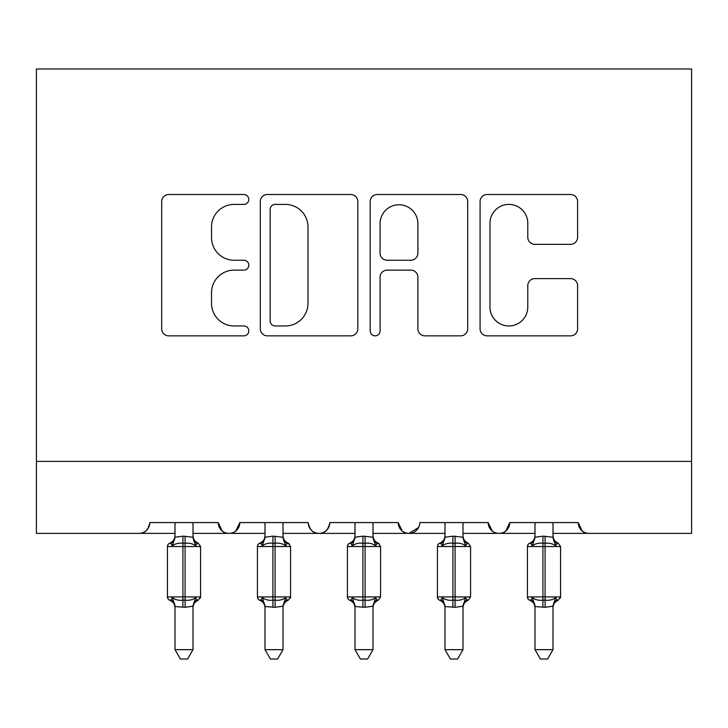 <?xml version="1.0" encoding="UTF-8"?>
<svg xmlns="http://www.w3.org/2000/svg" width="728" height="728" viewBox="0 0 728 728"><rect width="100%" height="100%" fill="white"/><g stroke="black" fill="none" stroke-linecap="round" stroke-linejoin="round"><path stroke-width="1.09" d="M248.803 199.454A4.95 4.95 0 0 0 243.853 194.503L168.769 194.503A7.071 7.071 0 0 0 161.698 201.574L161.698 328.783A7.071 7.071 0 0 0 168.769 335.854L243.853 335.854A4.95 4.95 0 0 0 248.803 330.903A4.95 4.95 0 0 0 243.853 325.962L234.143 325.962A22.614 22.614 0 0 1 211.52 303.339L211.52 292.738A22.614 22.614 0 0 1 234.143 270.124L243.853 270.124A4.95 4.95 0 0 0 248.803 265.183A4.95 4.95 0 0 0 243.853 260.233L234.143 260.233A22.614 22.614 0 0 1 211.52 237.619L211.52 227.018A22.614 22.614 0 0 1 234.143 204.404L243.853 204.404A4.95 4.95 0 0 0 248.803 199.454M570.543 244.335A7.071 7.071 0 0 0 577.604 237.264L577.604 201.574A7.071 7.071 0 0 0 570.543 194.503L487.15 194.503A7.071 7.071 0 0 0 480.08 201.574L480.08 328.783A7.071 7.071 0 0 0 487.15 335.854L570.543 335.854A7.071 7.071 0 0 0 577.604 328.783L577.604 285.676A7.071 7.071 0 0 0 570.543 278.606L534.852 278.606A7.071 7.071 0 0 0 527.782 285.676L527.782 307.052A18.901 18.901 0 0 1 508.881 325.962A18.901 18.901 0 0 1 489.971 307.052L489.971 223.305A18.901 18.901 0 0 1 508.881 204.404A18.901 18.901 0 0 1 527.782 223.305L527.782 237.264A7.071 7.071 0 0 0 534.852 244.335L570.543 244.335M36.4 461.379L691.6 461.379L691.6 68.978L36.4 68.978L36.4 533.378L139.002 533.378C144.726 533.588 148.33 529.984 149.804 522.577L218.2 522.577L222.149 530.93M357.812 201.574A7.071 7.071 0 0 0 350.75 194.503L267.358 194.503A7.071 7.071 0 0 0 260.287 201.574L260.287 328.783A7.071 7.071 0 0 0 267.358 335.854L350.75 335.854A7.071 7.071 0 0 0 357.812 328.783L357.812 201.574M377.25 194.503L460.642 194.503A7.071 7.071 0 0 1 467.713 201.574L467.713 328.783A7.071 7.071 0 0 1 460.642 335.854L424.952 335.854A7.071 7.071 0 0 1 417.89 328.783L417.89 277.195A7.071 7.071 0 0 0 410.82 270.124L387.141 270.124A7.071 7.071 0 0 0 380.08 277.195L380.08 330.903A4.95 4.95 0 0 1 375.129 335.854A4.95 4.95 0 0 1 370.188 330.903L370.188 201.574A7.071 7.071 0 0 1 377.25 194.503M193.002 533.378L229.002 533.378C223.268 533.588 219.674 529.984 218.2 522.577A10.802 10.802 0 0 0 229.002 533.378A10.802 10.802 0 0 0 239.803 522.577L308.199 522.577A10.802 10.802 0 0 0 319.001 533.378A10.802 10.802 0 0 0 329.802 522.577L398.198 522.577A10.802 10.802 0 0 0 409 533.378A10.802 10.802 0 0 0 419.801 522.577L488.197 522.577A10.802 10.802 0 0 0 498.999 533.378A10.802 10.802 0 0 0 509.8 522.577L578.196 522.577L582.145 530.93M462.999 533.378L498.999 533.378C504.731 533.588 508.326 529.984 509.8 522.577L505.851 530.93M534.998 533.378L498.999 533.378C493.275 533.588 489.671 529.984 488.197 522.577L492.146 530.93M373 533.378L409 533.378C403.276 533.588 399.672 529.984 398.198 522.577L402.147 530.93M265.001 533.378L229.002 533.378C234.725 533.588 238.329 529.984 239.803 522.577L235.854 530.93M578.196 522.577A10.802 10.802 0 0 0 588.998 533.378C583.274 533.588 579.67 529.984 578.196 522.577M691.6 461.379L691.6 533.378L552.998 533.378M139.002 533.378C144.726 533.588 148.33 529.984 149.804 522.577A10.802 10.802 0 0 1 139.002 533.378L175.002 533.378M283.001 533.378L319.001 533.378C324.724 533.588 328.328 529.984 329.802 522.577M355 533.378L319.001 533.378C313.267 533.588 309.673 529.984 308.199 522.577M444.999 533.378L409 533.378L418.627 527.463M275.129 204.404A4.95 4.95 0 0 0 270.179 209.346L270.179 321.012A4.95 4.95 0 0 0 275.129 325.962L285.376 325.962A22.614 22.614 0 0 0 307.99 303.339L307.99 227.018A22.614 22.614 0 0 0 285.376 204.404L275.129 204.404M417.89 223.66A18.901 18.901 0 0 0 398.98 204.759A18.901 18.901 0 0 0 380.08 223.66L380.08 253.162A7.071 7.071 0 0 0 387.141 260.233L410.82 260.233A7.071 7.071 0 0 0 417.89 253.162L417.89 223.66M175.002 522.577L174.993 537.228L182.919 536.163L182.919 546.519L167.44 546.519L167.44 596.924A3.604 3.604 0 0 0 169.806 600.3L170.843 599.945L172.39 597.624C175.321 599.827 178.833 600.673 182.919 600.154L185.076 600.154C189.171 600.673 192.674 599.827 195.614 597.624L197.161 599.945L198.198 600.3L200.564 596.924L200.564 546.519L198.198 543.143C194.922 541.741 193.193 539.257 193.002 535.699C193.193 539.257 194.922 541.741 198.198 543.143L197.161 543.498L195.614 545.818C192.674 543.607 189.171 542.77 185.076 543.279L182.919 543.279C178.833 542.77 175.321 543.607 172.39 545.818L170.843 543.498L169.806 543.143A3.604 3.604 0 0 0 167.44 546.519L167.44 596.924L200.564 596.924A3.604 3.604 0 0 1 200.364 598.097M172.39 597.624L174.993 606.215L175.002 649.658L193.002 649.658L193.002 606.215L185.076 607.279L175.002 606.542M175.002 536.855C175.002 535.262 175.002 535.262 175.002 536.855A7.917 7.553 180 0 1 170.843 543.498M193.002 522.577L193.002 537.228L195.614 545.818M182.919 536.163L193.002 537.228L194.139 541.759M198.198 600.3C194.922 601.701 193.193 604.185 193.002 607.734C193.193 604.185 194.922 601.701 198.198 600.3L197.161 599.945A7.917 7.553 -0 0 0 193.002 606.588M172.39 545.818L174.993 537.228M195.614 597.624L193.002 606.215M193.002 649.658L187.597 659.022L180.407 659.022L175.002 649.658M283.001 536.855A7.917 7.553 180 0 0 287.16 543.498L288.197 543.143A3.604 3.604 0 0 1 289.234 543.725M287.16 543.498L285.613 545.818C282.673 543.607 279.17 542.77 275.084 543.279L272.918 543.279C268.832 542.77 265.32 543.607 262.389 545.818L260.842 543.498L259.805 543.143A3.604 3.604 0 0 0 257.439 546.519L257.439 596.924L290.563 596.924A3.604 3.604 0 0 1 290.363 598.097M265.001 522.577L264.992 537.228L272.918 536.163L272.918 546.519L257.439 546.519L257.439 596.924A3.604 3.604 0 0 0 259.805 600.3L260.842 599.945L262.389 597.624L264.992 606.215L265.001 649.658L283.001 649.658L283.01 606.215L275.084 607.279L265.001 606.542M265.001 536.855C265.001 535.262 265.001 535.262 265.001 536.855A7.917 7.553 180 0 1 260.842 543.498M373 536.855A7.917 7.553 180 0 0 377.159 543.498L378.196 543.143A3.604 3.604 0 0 1 379.233 543.725M355 606.588A7.917 7.553 -0 0 0 350.841 599.945L349.804 600.3A3.604 3.604 0 0 1 347.438 596.924L347.438 546.519A3.604 3.604 0 0 1 349.804 543.143C353.08 541.741 354.809 539.257 355 535.699M350.841 599.945L352.388 597.624L354.991 606.215L355 649.658L373 649.658L373.009 606.215L365.083 607.279L355 606.542M355 536.855C355 535.262 355 535.262 355 536.855A7.917 7.553 180 0 1 350.841 543.498L349.804 543.143M444.999 606.588A7.917 7.553 -0 0 0 440.84 599.945L439.803 600.3A3.604 3.604 0 0 1 437.437 596.924L437.437 546.519A3.604 3.604 0 0 1 439.803 543.143C443.079 541.741 444.808 539.257 444.999 535.699M440.84 599.945L442.387 597.624L444.99 606.215L444.999 649.658L462.999 649.658L463.008 606.215L455.082 607.279L444.999 606.542M444.999 536.855C444.999 535.262 444.999 535.262 444.999 536.855A7.917 7.553 180 0 1 440.84 543.498L439.803 543.143M534.998 522.577L534.998 537.228L542.924 536.163L542.924 546.519L527.436 546.519L527.436 596.924A3.604 3.604 0 0 0 529.802 600.3L530.839 599.945L532.386 597.624C535.326 599.827 538.829 600.673 542.924 600.154L545.081 600.154C549.167 600.673 552.679 599.827 555.61 597.624L557.157 599.945L558.194 600.3L560.56 596.924L560.56 546.519L558.194 543.143C554.927 541.741 553.189 539.257 552.998 535.699C553.189 539.257 554.927 541.741 558.194 543.143L557.157 543.498L555.61 545.818C552.679 543.607 549.167 542.77 545.081 543.279L542.924 543.279C538.829 542.77 535.326 543.607 532.386 545.818L530.839 543.498L529.802 543.143A3.604 3.604 0 0 0 527.436 546.519L527.436 596.924L560.56 596.924A3.604 3.604 0 0 1 560.36 598.097M532.386 597.624L534.998 606.215L534.998 649.658L552.998 649.658L553.007 606.215L545.081 607.279L534.998 606.542M534.998 536.855C534.998 535.262 534.998 535.262 534.998 536.855A7.917 7.553 180 0 1 530.839 543.498M262.389 597.624C265.32 599.827 268.832 600.673 272.918 600.154L275.084 600.154C279.17 600.673 282.673 599.827 285.613 597.624L287.16 599.945L288.197 600.3L287.16 599.945A7.917 7.553 -0 0 0 283.001 606.588M288.197 600.3C284.921 601.701 283.192 604.185 283.001 607.734C283.192 604.185 284.921 601.701 288.197 600.3L290.563 596.924L290.563 546.519L272.918 546.519L272.918 607.279M283.001 522.577L283.01 537.228L285.613 545.818M272.918 536.163L283.01 537.228L284.138 541.759M262.389 545.818L264.992 537.228M285.613 597.624L283.01 606.215M283.001 649.658L277.596 659.022L270.406 659.022L265.001 649.658M377.159 543.498L375.612 545.818C372.681 543.607 369.169 542.77 365.083 543.279L362.917 543.279C358.831 542.77 355.319 543.607 352.388 545.818L350.841 543.498M352.388 597.624C355.319 599.827 358.831 600.673 362.917 600.154L365.083 600.154C369.169 600.673 372.681 599.827 375.612 597.624L377.159 599.945L378.196 600.3L377.159 599.945A7.917 7.553 -0 0 0 373 606.588M355 522.577L354.991 537.228L362.917 536.163L362.917 596.924L380.562 596.924L380.562 546.519L347.438 546.519L347.438 596.924L362.917 596.924L362.917 607.279M373 522.577L373.009 537.228L375.612 545.818M362.917 536.163L373.009 537.228L374.137 541.759M352.388 545.818L354.991 537.228M375.612 597.624L373.009 606.215M373 649.658L367.594 659.022L360.406 659.022L355 649.658M444.999 522.577L444.99 537.228L452.916 536.163L452.916 546.519L437.437 546.519L437.437 596.924L470.561 596.924L470.561 546.519L468.195 543.143C464.928 541.741 463.19 539.257 462.999 535.699C463.19 539.257 464.928 541.741 468.195 543.143L467.158 543.498L465.611 545.818C462.68 543.607 459.168 542.77 455.082 543.279L452.916 543.279C448.83 542.77 445.327 543.607 442.387 545.818L440.84 543.498M442.387 597.624C445.327 599.827 448.83 600.673 452.916 600.154L455.082 600.154C459.168 600.673 462.68 599.827 465.611 597.624L467.158 599.945L468.195 600.3L467.158 599.945A7.917 7.553 -0 0 0 462.999 606.588M462.999 522.577L463.008 537.228L465.611 545.818M452.916 536.163L463.008 537.228L464.136 541.759M442.387 545.818L444.99 537.228M465.611 597.624L463.008 606.215M462.999 649.658L457.594 659.022L450.404 659.022L444.999 649.658M552.998 522.577L553.007 537.228L555.61 545.818M542.924 536.163L553.007 537.228L554.135 541.759M558.194 600.3C554.927 601.701 553.189 604.185 552.998 607.734C553.189 604.185 554.927 601.701 558.194 600.3L557.157 599.945A7.917 7.553 -0 0 0 552.998 606.588M532.386 545.818L534.998 537.228M555.61 597.624L553.007 606.215M552.998 649.658L547.592 659.022L540.404 659.022L534.998 649.658M200.564 546.519L182.919 546.519L182.919 607.279M185.076 607.279L185.076 536.163M193.002 536.855A7.917 7.553 180 0 0 197.161 543.498M175.002 606.588A7.917 7.553 -0 0 0 170.843 599.945M275.084 607.279L275.084 536.163M265.001 606.588A7.917 7.553 -0 0 0 260.842 599.945M365.083 607.279L365.083 536.163M470.561 546.519L452.916 546.519L452.916 607.279M455.082 607.279L455.082 536.163M462.999 536.855A7.917 7.553 180 0 0 467.158 543.498M560.56 546.519L542.924 546.519L542.924 607.279M545.081 607.279L545.081 536.163M552.998 536.855A7.917 7.553 180 0 0 557.157 543.498M534.998 606.588A7.917 7.553 -0 0 0 530.839 599.945M168.769 599.708L167.64 598.097M168.769 543.725L167.64 545.345M169.806 543.143C173.073 541.741 174.811 539.257 175.002 535.699M169.806 600.3C173.073 601.701 174.811 604.185 175.002 607.734M258.768 599.708L257.639 598.097M258.768 543.725L257.639 545.345M288.197 543.143C284.921 541.741 283.192 539.257 283.001 535.699C283.192 539.257 284.921 541.741 288.197 543.143L290.563 546.519M348.767 599.708L347.638 598.097M348.767 543.725L347.638 545.345M378.196 543.143C374.92 541.741 373.191 539.257 373 535.699C373.191 539.257 374.92 541.741 378.196 543.143L380.562 546.519M378.196 600.3C374.92 601.701 373.191 604.185 373 607.734C373.191 604.185 374.92 601.701 378.196 600.3L380.562 596.924M438.766 599.708L437.637 598.097M438.766 543.725L437.637 545.345M468.195 600.3C464.928 601.701 463.19 604.185 462.999 607.734C463.19 604.185 464.928 601.701 468.195 600.3L470.561 596.924M528.765 599.708L527.636 598.097M528.765 543.725L527.636 545.345M259.805 543.143C263.072 541.741 264.81 539.257 265.001 535.699M259.805 600.3C263.072 601.701 264.81 604.185 265.001 607.734M349.804 600.3C353.08 601.701 354.809 604.185 355 607.734M439.803 600.3C443.079 601.701 444.808 604.185 444.999 607.734M529.802 543.143C533.078 541.741 534.807 539.257 534.998 535.699M529.802 600.3C533.078 601.701 534.807 604.185 534.998 607.734"/></g></svg>
